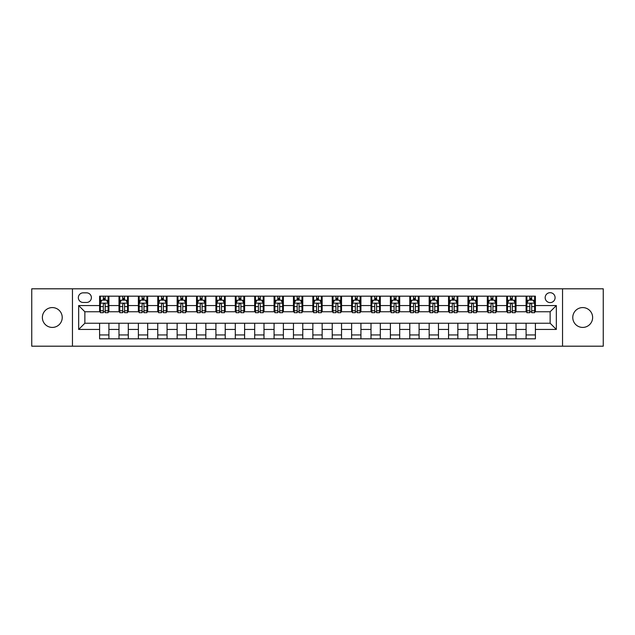 <?xml version="1.0" encoding="UTF-8"?>
<svg xmlns="http://www.w3.org/2000/svg" width="635" height="635" viewBox="0 0 635 635"><rect width="100%" height="100%" fill="white"/><g stroke="black" fill="none" stroke-linecap="round" stroke-linejoin="round"><path stroke-width="0.95" d="M582.7 307.578A9.922 9.922 0 0 0 572.778 317.5A9.922 9.922 0 0 0 582.7 327.422A9.922 9.922 0 0 0 592.63 317.5A9.922 9.922 0 0 0 582.7 307.578M52.3 307.578A9.922 9.922 0 0 0 42.37 317.5A9.922 9.922 0 0 0 52.3 327.422A9.922 9.922 0 0 0 62.222 317.5A9.922 9.922 0 0 0 52.3 307.578M550.132 292.687A4.961 4.961 0 0 0 545.171 297.648A4.961 4.961 0 0 0 550.132 302.609A4.961 4.961 0 0 0 555.093 297.648A4.961 4.961 0 0 0 550.132 292.687M562.539 346.194L603.25 346.194L603.25 288.806L562.539 288.806L562.539 346.194L72.461 346.194L72.461 288.806L31.75 288.806L31.75 346.194L72.461 346.194M83.161 302.458L86.574 302.458A4.81 4.81 0 0 0 91.384 297.648A4.81 4.81 0 0 0 86.574 292.838L83.161 292.838A4.81 4.81 0 0 0 78.351 297.648A4.81 4.81 0 0 0 83.161 302.458M562.539 288.806L72.461 288.806M99.6 329.438L78.661 329.438L78.661 305.562L99.6 305.562L99.6 311.761L84.868 311.761L84.868 323.239L99.6 323.239L99.6 338.828L535.4 338.828L535.4 323.239L550.132 323.239L550.132 311.761L535.4 311.761L535.4 305.562L556.339 305.562L556.339 329.438L535.4 329.438M535.4 305.562L535.4 296.172L99.6 296.172L99.6 305.562M526.097 296.172L526.097 311.761L526.867 311.761M529.812 311.761L531.678 311.761M534.622 311.761L535.4 311.761M526.097 311.761L515.239 311.761M506.706 296.172L506.706 311.761L507.484 311.761M510.429 311.761L512.294 311.761M506.706 311.761L495.848 311.761M487.323 296.172L487.323 311.761L488.101 311.761M491.045 311.761L492.903 311.761M487.323 311.761L476.464 311.761M467.939 296.172L467.939 311.761L468.709 311.761M471.654 311.761L473.519 311.761M467.939 311.761L457.081 311.761M448.548 296.172L448.548 311.761L449.326 311.761M452.271 311.761L454.136 311.761M448.548 311.761L437.69 311.761M429.165 296.172L429.165 311.761L429.943 311.761M432.887 311.761L434.745 311.761M429.165 311.761L418.306 311.761M409.781 296.172L409.781 311.761L410.551 311.761M413.496 311.761L415.361 311.761M409.781 311.761L398.923 311.761M390.39 296.172L390.39 311.761L391.168 311.761M394.113 311.761L395.978 311.761M390.39 311.761L379.532 311.761M371.007 296.172L371.007 311.761L371.785 311.761M374.729 311.761L376.587 311.761M371.007 311.761L360.148 311.761M351.623 296.172L351.623 311.761L352.393 311.761M355.338 311.761L357.203 311.761M351.623 311.761L340.765 311.761M332.232 296.172L332.232 311.761L333.01 311.761M335.955 311.761L337.82 311.761M332.232 311.761L321.373 311.761M312.849 296.172L312.849 311.761L313.626 311.761M316.571 311.761L318.429 311.761M312.849 311.761L301.99 311.761M293.465 296.172L293.465 311.761L294.235 311.761M297.18 311.761L299.045 311.761M293.465 311.761L282.607 311.761M274.074 296.172L274.074 311.761L274.852 311.761M277.797 311.761L279.662 311.761M274.074 311.761L263.215 311.761M254.691 296.172L254.691 311.761L255.468 311.761M258.413 311.761L260.271 311.761M254.691 311.761L243.832 311.761M235.307 296.172L235.307 311.761L236.077 311.761M239.022 311.761L240.887 311.761M235.307 311.761L224.449 311.761M215.916 296.172L215.916 311.761L216.694 311.761M219.639 311.761L221.504 311.761M215.916 311.761L205.057 311.761M196.532 296.172L196.532 311.761L197.31 311.761M200.255 311.761L202.113 311.761M196.532 311.761L185.674 311.761M177.149 296.172L177.149 311.761L177.919 311.761M180.864 311.761L182.729 311.761M177.149 311.761L166.291 311.761M157.758 296.172L157.758 311.761L158.536 311.761M161.48 311.761L163.346 311.761M157.758 311.761L146.899 311.761M138.374 296.172L138.374 311.761L139.152 311.761M142.097 311.761L143.954 311.761M138.374 311.761L127.516 311.761M118.991 296.172L118.991 311.761L119.761 311.761M122.706 311.761L124.571 311.761M118.991 311.761L108.133 311.761M99.6 311.761L100.378 311.761M103.322 311.761L105.188 311.761M99.6 323.239L108.902 323.239L108.902 338.828M535.4 323.239L108.902 323.239M108.902 296.172L108.902 311.761M99.6 300.053L100.378 300.053M103.322 300.053L105.188 300.053M108.133 300.053L108.902 300.053M99.6 334.947L108.902 334.947M118.991 323.239L118.991 338.828M128.294 296.172L128.294 311.761M118.991 300.053L119.761 300.053M122.706 300.053L124.571 300.053M127.516 300.053L128.294 300.053M128.294 323.239L128.294 338.828M118.991 334.947L128.294 334.947M138.374 323.239L138.374 338.828M147.677 323.239L147.677 338.828M138.374 334.947L147.677 334.947M147.677 296.172L147.677 311.761M138.374 300.053L139.152 300.053M142.097 300.053L143.954 300.053M146.899 300.053L147.677 300.053M157.758 323.239L157.758 338.828M167.061 323.239L167.061 338.828M157.758 334.947L167.061 334.947M167.061 296.172L167.061 311.761M157.758 300.053L158.536 300.053M161.48 300.053L163.346 300.053M166.291 300.053L167.061 300.053M177.149 323.239L177.149 338.828M186.452 323.239L186.452 338.828M177.149 334.947L186.452 334.947M186.452 296.172L186.452 311.761M177.149 300.053L177.919 300.053M180.864 300.053L182.729 300.053M185.674 300.053L186.452 300.053M196.532 323.239L196.532 338.828M205.835 323.239L205.835 338.828M196.532 334.947L205.835 334.947M205.835 296.172L205.835 311.761M196.532 300.053L197.31 300.053M200.255 300.053L202.113 300.053M205.057 300.053L205.835 300.053M215.916 323.239L215.916 338.828M225.219 323.239L225.219 338.828M215.916 334.947L225.219 334.947M225.219 296.172L225.219 311.761M215.916 300.053L216.694 300.053M219.639 300.053L221.504 300.053M224.449 300.053L225.219 300.053M235.307 323.239L235.307 338.828M244.61 323.239L244.61 338.828M235.307 334.947L244.61 334.947M244.61 296.172L244.61 311.761M235.307 300.053L236.077 300.053M239.022 300.053L240.887 300.053M243.832 300.053L244.61 300.053M254.691 323.239L254.691 338.828M263.993 323.239L263.993 338.828M254.691 334.947L263.993 334.947M263.993 296.172L263.993 311.761M254.691 300.053L255.468 300.053M258.413 300.053L260.271 300.053M263.215 300.053L263.993 300.053M274.074 323.239L274.074 338.828M283.377 323.239L283.377 338.828M274.074 334.947L283.377 334.947M283.377 296.172L283.377 311.761M274.074 300.053L274.852 300.053M277.797 300.053L279.662 300.053M282.607 300.053L283.377 300.053M293.465 323.239L293.465 338.828M302.768 323.239L302.768 338.828M293.465 334.947L302.768 334.947M302.768 296.172L302.768 311.761M293.465 300.053L294.235 300.053M297.18 300.053L299.045 300.053M301.99 300.053L302.768 300.053M312.849 323.239L312.849 338.828M322.151 323.239L322.151 338.828M312.849 334.947L322.151 334.947M322.151 296.172L322.151 311.761M312.849 300.053L313.626 300.053M316.571 300.053L318.429 300.053M321.373 300.053L322.151 300.053M332.232 323.239L332.232 338.828M341.535 323.239L341.535 338.828M332.232 334.947L341.535 334.947M341.535 296.172L341.535 311.761M332.232 300.053L333.01 300.053M335.955 300.053L337.82 300.053M340.765 300.053L341.535 300.053M351.623 323.239L351.623 338.828M360.926 323.239L360.926 338.828M351.623 334.947L360.926 334.947M360.926 296.172L360.926 311.761M351.623 300.053L352.393 300.053M355.338 300.053L357.203 300.053M360.148 300.053L360.926 300.053M371.007 323.239L371.007 338.828M380.309 323.239L380.309 338.828M371.007 334.947L380.309 334.947M380.309 296.172L380.309 311.761M371.007 300.053L371.785 300.053M374.729 300.053L376.587 300.053M379.532 300.053L380.309 300.053M390.39 323.239L390.39 338.828M399.693 323.239L399.693 338.828M390.39 334.947L399.693 334.947M399.693 296.172L399.693 311.761M390.39 300.053L391.168 300.053M394.113 300.053L395.978 300.053M398.923 300.053L399.693 300.053M409.781 323.239L409.781 338.828M419.084 323.239L419.084 338.828M409.781 334.947L419.084 334.947M419.084 296.172L419.084 311.761M409.781 300.053L410.551 300.053M413.496 300.053L415.361 300.053M418.306 300.053L419.084 300.053M429.165 323.239L429.165 338.828M438.467 323.239L438.467 338.828M429.165 334.947L438.467 334.947M438.467 296.172L438.467 311.761M429.165 300.053L429.943 300.053M432.887 300.053L434.745 300.053M437.69 300.053L438.467 300.053M448.548 323.239L448.548 338.828M457.851 323.239L457.851 338.828M448.548 334.947L457.851 334.947M457.851 296.172L457.851 311.761M448.548 300.053L449.326 300.053M452.271 300.053L454.136 300.053M457.081 300.053L457.851 300.053M467.939 323.239L467.939 338.828M477.242 323.239L477.242 338.828M467.939 334.947L477.242 334.947M477.242 296.172L477.242 311.761M467.939 300.053L468.709 300.053M471.654 300.053L473.519 300.053M476.464 300.053L477.242 300.053M487.323 323.239L487.323 338.828M496.626 323.239L496.626 338.828M487.323 334.947L496.626 334.947M496.626 296.172L496.626 311.761M487.323 300.053L488.101 300.053M491.045 300.053L492.903 300.053M495.848 300.053L496.626 300.053M506.706 323.239L506.706 338.828M516.009 323.239L516.009 338.828M506.706 334.947L516.009 334.947M516.009 296.172L516.009 311.761M506.706 300.053L507.484 300.053M510.429 300.053L512.294 300.053M515.239 300.053L516.009 300.053M526.097 323.239L526.097 338.828M526.097 334.947L535.4 334.947M526.097 300.053L526.867 300.053M529.812 300.053L531.678 300.053M534.622 300.053L535.4 300.053M84.868 311.761L78.661 305.562M84.868 323.239L78.661 329.438M556.339 305.562L550.132 311.761M556.339 329.438L550.132 323.239M105.188 298.188L103.322 298.188M108.133 310.745L105.188 310.745L105.188 312.69L108.133 312.69L108.133 303.228L106.577 300.133L101.925 300.133L100.378 303.228L100.378 312.69L103.322 312.69L103.322 310.745L100.378 310.745M100.378 303.228L100.378 296.172M108.133 303.228L108.133 296.172M103.322 300.133L103.322 296.172M105.188 296.172L105.188 300.133M105.188 310.745L105.188 304.395C104.569 303.197 103.942 303.197 103.322 304.395L103.322 310.745M124.571 298.188L122.706 298.188M127.516 310.745L124.571 310.745L124.571 312.69L127.516 312.69L127.516 303.228L125.968 300.133L121.317 300.133L119.761 303.228L119.761 312.69L122.706 312.69L122.706 310.745L119.761 310.745M119.761 303.228L119.761 296.172M127.516 303.228L127.516 296.172M122.706 300.133L122.706 296.172M124.571 296.172L124.571 300.133M124.571 310.745L124.571 304.395C123.952 303.197 123.333 303.197 122.706 304.395L122.706 310.745M143.954 298.188L142.097 298.188M146.899 310.745L143.954 310.745L143.954 312.69L146.899 312.69L146.899 303.228L145.351 300.133L140.7 300.133L139.152 303.228L139.152 312.69L142.097 312.69L142.097 310.745L139.152 310.745M139.152 303.228L139.152 296.172M146.899 303.228L146.899 296.172M142.097 300.133L142.097 296.172M143.954 296.172L143.954 300.133M143.954 310.745L143.954 304.395C143.335 303.197 142.716 303.197 142.097 304.395L142.097 310.745M163.346 298.188L161.48 298.188M166.291 310.745L163.346 310.745L163.346 312.69L166.291 312.69L166.291 303.228L164.735 300.133L160.083 300.133L158.536 303.228L158.536 312.69L161.48 312.69L161.48 310.745L158.536 310.745M158.536 303.228L158.536 296.172M166.291 303.228L166.291 296.172M161.48 300.133L161.48 296.172M163.346 296.172L163.346 300.133M163.346 310.745L163.346 304.395C162.727 303.197 162.1 303.197 161.48 304.395L161.48 310.745M182.729 298.188L180.864 298.188M185.674 310.745L182.729 310.745L182.729 312.69L185.674 312.69L185.674 303.228L184.126 300.133L179.475 300.133L177.919 303.228L177.919 312.69L180.864 312.69L180.864 310.745L177.919 310.745M177.919 303.228L177.919 296.172M185.674 303.228L185.674 296.172M180.864 300.133L180.864 296.172M182.729 296.172L182.729 300.133M182.729 310.745L182.729 304.395C182.11 303.197 181.491 303.197 180.864 304.395L180.864 310.745M202.113 298.188L200.255 298.188M205.057 310.745L202.113 310.745L202.113 312.69L205.057 312.69L205.057 303.228L203.51 300.133L198.858 300.133L197.31 303.228L197.31 312.69L200.255 312.69L200.255 310.745L197.31 310.745M197.31 303.228L197.31 296.172M205.057 303.228L205.057 296.172M200.255 300.133L200.255 296.172M202.113 296.172L202.113 300.133M202.113 310.745L202.113 304.395C201.493 303.197 200.874 303.197 200.255 304.395L200.255 310.745M221.504 298.188L219.639 298.188M224.449 310.745L221.504 310.745L221.504 312.69L224.449 312.69L224.449 303.228L222.893 300.133L218.242 300.133L216.694 303.228L216.694 312.69L219.639 312.69L219.639 310.745L216.694 310.745M216.694 303.228L216.694 296.172M224.449 303.228L224.449 296.172M219.639 300.133L219.639 296.172M221.504 296.172L221.504 300.133M221.504 310.745L221.504 304.395C220.885 303.197 220.258 303.197 219.639 304.395L219.639 310.745M240.887 298.188L239.022 298.188M243.832 310.745L240.887 310.745L240.887 312.69L243.832 312.69L243.832 303.228L242.284 300.133L237.633 300.133L236.077 303.228L236.077 312.69L239.022 312.69L239.022 310.745L236.077 310.745M236.077 303.228L236.077 296.172M243.832 303.228L243.832 296.172M239.022 300.133L239.022 296.172M240.887 296.172L240.887 300.133M240.887 310.745L240.887 304.395C240.268 303.197 239.649 303.197 239.022 304.395L239.022 310.745M260.271 298.188L258.413 298.188M263.215 310.745L260.271 310.745L260.271 312.69L263.215 312.69L263.215 303.228L261.668 300.133L257.016 300.133L255.468 303.228L255.468 312.69L258.413 312.69L258.413 310.745L255.468 310.745M255.468 303.228L255.468 296.172M263.215 303.228L263.215 296.172M258.413 300.133L258.413 296.172M260.271 296.172L260.271 300.133M260.271 310.745L260.271 304.395C259.651 303.197 259.032 303.197 258.413 304.395L258.413 310.745M279.662 298.188L277.797 298.188M282.607 310.745L279.662 310.745L279.662 312.69L282.607 312.69L282.607 303.228L281.051 300.133L276.4 300.133L274.852 303.228L274.852 312.69L277.797 312.69L277.797 310.745L274.852 310.745M274.852 303.228L274.852 296.172M282.607 303.228L282.607 296.172M277.797 300.133L277.797 296.172M279.662 296.172L279.662 300.133M279.662 310.745L279.662 304.395C279.043 303.197 278.416 303.197 277.797 304.395L277.797 310.745M299.045 298.188L297.18 298.188M301.99 310.745L299.045 310.745L299.045 312.69L301.99 312.69L301.99 303.228L300.442 300.133L295.791 300.133L294.235 303.228L294.235 312.69L297.18 312.69L297.18 310.745L294.235 310.745M294.235 303.228L294.235 296.172M301.99 303.228L301.99 296.172M297.18 300.133L297.18 296.172M299.045 296.172L299.045 300.133M299.045 310.745L299.045 304.395C298.426 303.197 297.807 303.197 297.18 304.395L297.18 310.745M318.429 298.188L316.571 298.188M321.373 310.745L318.429 310.745L318.429 312.69L321.373 312.69L321.373 303.228L319.826 300.133L315.174 300.133L313.626 303.228L313.626 312.69L316.571 312.69L316.571 310.745L313.626 310.745M313.626 303.228L313.626 296.172M321.373 303.228L321.373 296.172M316.571 300.133L316.571 296.172M318.429 296.172L318.429 300.133M318.429 310.745L318.429 304.395C317.81 303.197 317.19 303.197 316.571 304.395L316.571 310.745M337.82 298.188L335.955 298.188M340.765 310.745L337.82 310.745L337.82 312.69L340.765 312.69L340.765 303.228L339.209 300.133L334.558 300.133L333.01 303.228L333.01 312.69L335.955 312.69L335.955 310.745L333.01 310.745M333.01 303.228L333.01 296.172M340.765 303.228L340.765 296.172M335.955 300.133L335.955 296.172M337.82 296.172L337.82 300.133M337.82 310.745L337.82 304.395C337.201 303.197 336.574 303.197 335.955 304.395L335.955 310.745M357.203 298.188L355.338 298.188M360.148 310.745L357.203 310.745L357.203 312.69L360.148 312.69L360.148 303.228L358.6 300.133L353.949 300.133L352.393 303.228L352.393 312.69L355.338 312.69L355.338 310.745L352.393 310.745M352.393 303.228L352.393 296.172M360.148 303.228L360.148 296.172M355.338 300.133L355.338 296.172M357.203 296.172L357.203 300.133M357.203 310.745L357.203 304.395C356.584 303.197 355.965 303.197 355.338 304.395L355.338 310.745M376.587 298.188L374.729 298.188M379.532 310.745L376.587 310.745L376.587 312.69L379.532 312.69L379.532 303.228L377.984 300.133L373.332 300.133L371.785 303.228L371.785 312.69L374.729 312.69L374.729 310.745L371.785 310.745M371.785 303.228L371.785 296.172M379.532 303.228L379.532 296.172M374.729 300.133L374.729 296.172M376.587 296.172L376.587 300.133M376.587 310.745L376.587 304.395C375.968 303.197 375.349 303.197 374.729 304.395L374.729 310.745M395.978 298.188L394.113 298.188M398.923 310.745L395.978 310.745L395.978 312.69L398.923 312.69L398.923 303.228L397.367 300.133L392.716 300.133L391.168 303.228L391.168 312.69L394.113 312.69L394.113 310.745L391.168 310.745M391.168 303.228L391.168 296.172M398.923 303.228L398.923 296.172M394.113 300.133L394.113 296.172M395.978 296.172L395.978 300.133M395.978 310.745L395.978 304.395C395.359 303.197 394.732 303.197 394.113 304.395L394.113 310.745M415.361 298.188L413.496 298.188M418.306 310.745L415.361 310.745L415.361 312.69L418.306 312.69L418.306 303.228L416.758 300.133L412.107 300.133L410.551 303.228L410.551 312.69L413.496 312.69L413.496 310.745L410.551 310.745M410.551 303.228L410.551 296.172M418.306 303.228L418.306 296.172M413.496 300.133L413.496 296.172M415.361 296.172L415.361 300.133M415.361 310.745L415.361 304.395C414.742 303.197 414.123 303.197 413.496 304.395L413.496 310.745M434.745 298.188L432.887 298.188M437.69 310.745L434.745 310.745L434.745 312.69L437.69 312.69L437.69 303.228L436.142 300.133L431.49 300.133L429.943 303.228L429.943 312.69L432.887 312.69L432.887 310.745L429.943 310.745M429.943 303.228L429.943 296.172M437.69 303.228L437.69 296.172M432.887 300.133L432.887 296.172M434.745 296.172L434.745 300.133M434.745 310.745L434.745 304.395C434.126 303.197 433.507 303.197 432.887 304.395L432.887 310.745M454.136 298.188L452.271 298.188M457.081 310.745L454.136 310.745L454.136 312.69L457.081 312.69L457.081 303.228L455.525 300.133L450.874 300.133L449.326 303.228L449.326 312.69L452.271 312.69L452.271 310.745L449.326 310.745M449.326 303.228L449.326 296.172M457.081 303.228L457.081 296.172M452.271 300.133L452.271 296.172M454.136 296.172L454.136 300.133M454.136 310.745L454.136 304.395C453.517 303.197 452.89 303.197 452.271 304.395L452.271 310.745M473.519 298.188L471.654 298.188M476.464 310.745L473.519 310.745L473.519 312.69L476.464 312.69L476.464 303.228L474.916 300.133L470.265 300.133L468.709 303.228L468.709 312.69L471.654 312.69L471.654 310.745L468.709 310.745M468.709 303.228L468.709 296.172M476.464 303.228L476.464 296.172M471.654 300.133L471.654 296.172M473.519 296.172L473.519 300.133M473.519 310.745L473.519 304.395C472.9 303.197 472.281 303.197 471.654 304.395L471.654 310.745M492.903 298.188L491.045 298.188M495.848 310.745L492.903 310.745L492.903 312.69L495.848 312.69L495.848 303.228L494.3 300.133L489.648 300.133L488.101 303.228L488.101 312.69L491.045 312.69L491.045 310.745L488.101 310.745M488.101 303.228L488.101 296.172M495.848 303.228L495.848 296.172M491.045 300.133L491.045 296.172M492.903 296.172L492.903 300.133M492.903 310.745L492.903 304.395C492.284 303.197 491.665 303.197 491.045 304.395L491.045 310.745M512.294 298.188L510.429 298.188M515.239 310.745L512.294 310.745L512.294 312.69L515.239 312.69L515.239 303.228L513.683 300.133L509.032 300.133L507.484 303.228L507.484 312.69L510.429 312.69L510.429 310.745L507.484 310.745M507.484 303.228L507.484 296.172M515.239 303.228L515.239 296.172M510.429 300.133L510.429 296.172M512.294 296.172L512.294 300.133M512.294 310.745L512.294 304.395C511.675 303.197 511.048 303.197 510.429 304.395L510.429 310.745M531.678 298.188L529.812 298.188M534.622 310.745L531.678 310.745L531.678 312.69L534.622 312.69L534.622 303.228L533.075 300.133L528.423 300.133L526.867 303.228L526.867 312.69L529.812 312.69L529.812 310.745L526.867 310.745M526.867 303.228L526.867 296.172M534.622 303.228L534.622 296.172M529.812 300.133L529.812 296.172M531.678 296.172L531.678 300.133M531.678 310.745L531.678 304.395C531.058 303.197 530.439 303.197 529.812 304.395L529.812 310.745M118.991 329.438L108.902 329.438M118.991 305.562L108.902 305.562M138.374 305.562L128.294 305.562M138.374 329.438L128.294 329.438M157.758 305.562L147.677 305.562M157.758 329.438L147.677 329.438M177.149 305.562L167.061 305.562M177.149 329.438L167.061 329.438M196.532 305.562L186.452 305.562M196.532 329.438L186.452 329.438M215.916 305.562L205.835 305.562M215.916 329.438L205.835 329.438M235.307 305.562L225.219 305.562M235.307 329.438L225.219 329.438M254.691 305.562L244.61 305.562M254.691 329.438L244.61 329.438M274.074 305.562L263.993 305.562M274.074 329.438L263.993 329.438M293.465 305.562L283.377 305.562M293.465 329.438L283.377 329.438M312.849 305.562L302.768 305.562M312.849 329.438L302.768 329.438M332.232 305.562L322.151 305.562M332.232 329.438L322.151 329.438M351.623 305.562L341.535 305.562M351.623 329.438L341.535 329.438M371.007 305.562L360.926 305.562M371.007 329.438L360.926 329.438M390.39 305.562L380.309 305.562M390.39 329.438L380.309 329.438M409.781 305.562L399.693 305.562M409.781 329.438L399.693 329.438M429.165 305.562L419.084 305.562M429.165 329.438L419.084 329.438M448.548 305.562L438.467 305.562M448.548 329.438L438.467 329.438M467.939 305.562L457.851 305.562M467.939 329.438L457.851 329.438M487.323 305.562L477.242 305.562M487.323 329.438L477.242 329.438M506.706 305.562L496.626 305.562M506.706 329.438L496.626 329.438M526.097 305.562L516.009 305.562M526.097 329.438L516.009 329.438M108.093 303.157L100.417 303.157M100.378 300.315L101.838 300.315M106.672 300.315L108.133 300.315M103.322 306.594L100.378 306.594M108.133 306.594L105.188 306.594M105.188 299.18L103.322 299.18M127.476 303.157L119.801 303.157M119.761 300.315L121.221 300.315M126.055 300.315L127.516 300.315M122.706 306.594L119.761 306.594M127.516 306.594L124.571 306.594M124.571 299.18L122.706 299.18M146.868 303.157L139.184 303.157M139.152 300.315L140.605 300.315M145.447 300.315L146.899 300.315M142.097 306.594L139.152 306.594M146.899 306.594L143.954 306.594M143.954 299.18L142.097 299.18M166.251 303.157L158.575 303.157M158.536 300.315L159.996 300.315M164.83 300.315L166.291 300.315M161.48 306.594L158.536 306.594M166.291 306.594L163.346 306.594M163.346 299.18L161.48 299.18M185.634 303.157L177.959 303.157M177.919 300.315L179.38 300.315M184.214 300.315L185.674 300.315M180.864 306.594L177.919 306.594M185.674 306.594L182.729 306.594M182.729 299.18L180.864 299.18M205.026 303.157L197.342 303.157M197.31 300.315L198.763 300.315M203.605 300.315L205.057 300.315M200.255 306.594L197.31 306.594M205.057 306.594L202.113 306.594M202.113 299.18L200.255 299.18M224.409 303.157L216.733 303.157M216.694 300.315L218.154 300.315M222.988 300.315L224.449 300.315M219.639 306.594L216.694 306.594M224.449 306.594L221.504 306.594M221.504 299.18L219.639 299.18M243.792 303.157L236.117 303.157M236.077 300.315L237.538 300.315M242.372 300.315L243.832 300.315M239.022 306.594L236.077 306.594M243.832 306.594L240.887 306.594M240.887 299.18L239.022 299.18M263.184 303.157L255.5 303.157M255.468 300.315L256.921 300.315M261.763 300.315L263.215 300.315M258.413 306.594L255.468 306.594M263.215 306.594L260.271 306.594M260.271 299.18L258.413 299.18M282.567 303.157L274.891 303.157M274.852 300.315L276.312 300.315M281.146 300.315L282.607 300.315M277.797 306.594L274.852 306.594M282.607 306.594L279.662 306.594M279.662 299.18L277.797 299.18M301.95 303.157L294.275 303.157M294.235 300.315L295.696 300.315M300.53 300.315L301.99 300.315M297.18 306.594L294.235 306.594M301.99 306.594L299.045 306.594M299.045 299.18L297.18 299.18M321.342 303.157L313.658 303.157M313.626 300.315L315.079 300.315M319.921 300.315L321.373 300.315M316.571 306.594L313.626 306.594M321.373 306.594L318.429 306.594M318.429 299.18L316.571 299.18M340.725 303.157L333.05 303.157M333.01 300.315L334.47 300.315M339.304 300.315L340.765 300.315M335.955 306.594L333.01 306.594M340.765 306.594L337.82 306.594M337.82 299.18L335.955 299.18M360.108 303.157L352.433 303.157M352.393 300.315L353.854 300.315M358.688 300.315L360.148 300.315M355.338 306.594L352.393 306.594M360.148 306.594L357.203 306.594M357.203 299.18L355.338 299.18M379.5 303.157L371.816 303.157M371.785 300.315L373.237 300.315M378.079 300.315L379.532 300.315M374.729 306.594L371.785 306.594M379.532 306.594L376.587 306.594M376.587 299.18L374.729 299.18M398.883 303.157L391.208 303.157M391.168 300.315L392.628 300.315M397.462 300.315L398.923 300.315M394.113 306.594L391.168 306.594M398.923 306.594L395.978 306.594M395.978 299.18L394.113 299.18M418.267 303.157L410.591 303.157M410.551 300.315L412.012 300.315M416.846 300.315L418.306 300.315M413.496 306.594L410.551 306.594M418.306 306.594L415.361 306.594M415.361 299.18L413.496 299.18M437.658 303.157L429.974 303.157M429.943 300.315L431.395 300.315M436.237 300.315L437.69 300.315M432.887 306.594L429.943 306.594M437.69 306.594L434.745 306.594M434.745 299.18L432.887 299.18M457.041 303.157L449.366 303.157M449.326 300.315L450.786 300.315M455.62 300.315L457.081 300.315M452.271 306.594L449.326 306.594M457.081 306.594L454.136 306.594M454.136 299.18L452.271 299.18M476.425 303.157L468.749 303.157M468.709 300.315L470.17 300.315M475.004 300.315L476.464 300.315M471.654 306.594L468.709 306.594M476.464 306.594L473.519 306.594M473.519 299.18L471.654 299.18M495.816 303.157L488.132 303.157M488.101 300.315L489.553 300.315M494.395 300.315L495.848 300.315M491.045 306.594L488.101 306.594M495.848 306.594L492.903 306.594M492.903 299.18L491.045 299.18M515.199 303.157L507.524 303.157M507.484 300.315L508.945 300.315M513.778 300.315L515.239 300.315M510.429 306.594L507.484 306.594M515.239 306.594L512.294 306.594M512.294 299.18L510.429 299.18M534.583 303.157L526.907 303.157M526.867 300.315L528.328 300.315M533.162 300.315L534.622 300.315M529.812 306.594L526.867 306.594M534.622 306.594L531.678 306.594M531.678 299.18L529.812 299.18"/></g></svg>
